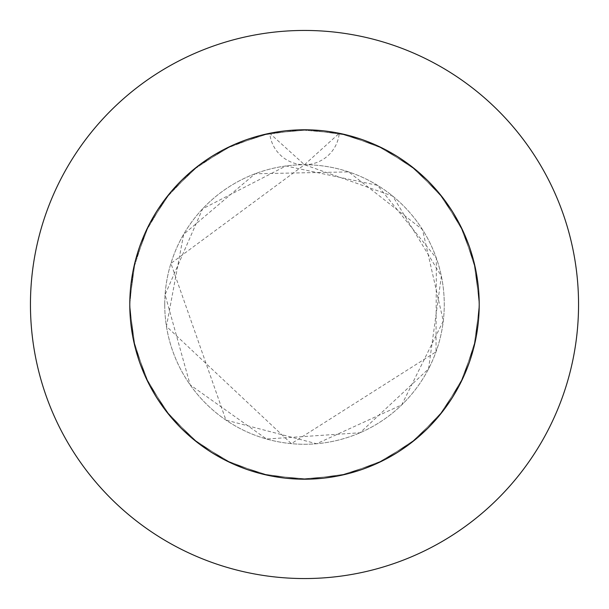 <?xml version="1.0" encoding="UTF-8"?>
<svg xmlns="http://www.w3.org/2000/svg" width="609" height="609" viewBox="0 0 609 609"><rect width="100%" height="100%" fill="white"/><g stroke="black" fill="none" stroke-linecap="round" stroke-linejoin="round"><path stroke-width="0.46" stroke-dasharray="3.04 2.28" d="M129.793 304.5A174.707 174.707 0 0 1 304.5 129.793A174.707 174.707 0 0 1 479.207 304.5L475.713 269.734L463.685 232.509L443.672 198.892L416.685 170.566L384.066 148.961L347.465 135.16L308.702 129.846L269.734 133.287L232.509 145.315L198.892 165.328L170.566 192.315L148.961 224.934L135.16 261.535L129.846 300.298L129.793 304.5L133.287 269.734L145.315 232.509L165.328 198.892L192.315 170.566L224.934 148.961L261.535 135.16L300.298 129.846L339.266 133.287A174.707 174.707 0 0 1 479.207 304.5A174.707 174.707 0 0 0 304.5 129.793A174.707 174.707 0 0 0 129.793 304.5L133.287 269.734L145.315 232.509L165.328 198.892L192.315 170.566L224.934 148.961L261.535 135.16L300.298 129.846L339.266 133.287L376.491 145.315L410.108 165.328L438.434 192.315L460.039 224.934L473.84 261.535L479.154 300.298L479.207 304.5L475.713 269.734L463.685 232.509L443.672 198.892L416.685 170.566L384.066 148.961L347.465 135.16L308.702 129.846L269.734 133.287L232.509 145.315L198.892 165.328L170.566 192.315L148.961 224.934L135.16 261.535L129.846 300.298L129.793 304.5A174.707 174.707 0 0 1 339.266 133.287L376.491 145.315L410.108 165.328L438.434 192.315L460.039 224.934L473.84 261.535L479.154 300.298L479.207 304.5L475.713 269.734L463.685 232.509L443.672 198.892L416.685 170.566L384.066 148.961L347.465 135.16L308.702 129.846L269.734 133.287L232.509 145.315L198.892 165.328L170.566 192.315L148.961 224.934L135.16 261.535L129.846 300.298L129.793 304.5L133.287 269.734L145.315 232.509L165.328 198.892L192.315 170.566L224.934 148.961L261.535 135.16L300.298 129.846L339.266 133.287L376.491 145.315L410.108 165.328L438.434 192.315L460.039 224.934L473.84 261.535L479.154 300.298L479.207 304.5A174.707 174.707 0 0 1 304.5 479.207A174.707 174.707 0 0 1 129.793 304.5L133.287 339.266L145.315 376.491L165.328 410.108L192.315 438.434L224.934 460.039L261.535 473.84L300.298 479.154L339.266 475.713L376.491 463.685L410.108 443.672L438.434 416.685L460.039 384.066L473.84 347.465L479.154 308.702L479.207 304.5L475.713 339.266L463.685 376.491L443.672 410.108L416.685 438.434L384.066 460.039L347.465 473.84L308.702 479.154L269.734 475.713L232.509 463.685L198.892 443.672L170.566 416.685L148.961 384.066L135.16 347.465L129.846 308.702L129.793 304.5L133.287 339.266L145.315 376.491L165.328 410.108L192.315 438.434L224.934 460.039L261.535 473.84L300.298 479.154L339.266 475.713L376.491 463.685L410.108 443.672L438.434 416.685L460.039 384.066L473.84 347.465L479.154 308.702L479.207 304.5L475.713 339.266L463.685 376.491L443.672 410.108L416.685 438.434L384.066 460.039L347.465 473.84L308.702 479.154L269.734 475.713L232.509 463.685L198.892 443.672L170.566 416.685L148.961 384.066L135.16 347.465L129.846 308.702L129.793 304.5L133.287 339.266L145.315 376.491L165.328 410.108L192.315 438.434L224.934 460.039L261.535 473.84L300.298 479.154L339.266 475.713L376.491 463.685L410.108 443.672L438.434 416.685L460.039 384.066L473.84 347.465L479.154 308.702L479.207 304.5L475.713 339.266L463.685 376.491L443.672 410.108L416.685 438.434L384.066 460.039L347.465 473.84L308.702 479.154L269.734 475.713L232.509 463.685L198.892 443.672L170.566 416.685L148.961 384.066L135.16 347.465L129.846 308.702L129.793 304.5A174.707 174.707 0 0 0 304.5 479.207A174.707 174.707 0 0 0 479.207 304.5A174.707 174.707 0 0 1 304.5 479.207A174.707 174.707 0 0 1 129.793 304.5M164.734 304.5A139.766 139.766 0 0 1 304.5 164.734A139.766 139.766 0 0 1 444.266 304.5A139.766 139.766 0 0 1 304.5 444.266A139.766 139.766 0 0 1 164.734 304.5A139.766 139.766 0 0 1 304.5 164.734A139.766 139.766 0 0 1 444.266 304.5A139.766 139.766 0 0 1 304.5 444.266A139.766 139.766 0 0 1 164.734 304.5M578.55 304.5A274.05 274.05 0 0 0 304.5 30.45A274.05 274.05 0 0 0 30.45 304.5A274.05 274.05 0 0 0 304.5 578.55A274.05 274.05 0 0 0 578.55 304.5M304.5 164.734L339.266 133.287A34.941 34.941 0 0 1 269.734 133.287L304.5 164.734L392.767 196.136L441.365 276.151L428.553 368.887L360.01 432.771L266.544 439.013L190.16 384.88L165.085 294.68L202.614 208.826L285.925 165.975L377.527 185.326L436.356 258.155L436.006 351.842L291.353 443.649L166.455 326.371L183.659 234.282L255.087 173.763L348.691 171.905L422.509 229.608L443.291 320.966L401.757 404.871L316.589 443.74L225.939 420.096L170.916 263.4L304.5 164.734"/><path stroke-width="0.91" d="M479.207 304.5A174.707 174.707 0 0 0 304.5 129.793A174.707 174.707 0 0 0 129.793 304.5A174.707 174.707 0 0 0 304.5 479.207A174.707 174.707 0 0 0 479.207 304.5M578.55 304.5A274.05 274.05 0 0 0 304.5 30.45A274.05 274.05 0 0 0 30.45 304.5A274.05 274.05 0 0 0 304.5 578.55A274.05 274.05 0 0 0 578.55 304.5"/></g></svg>
